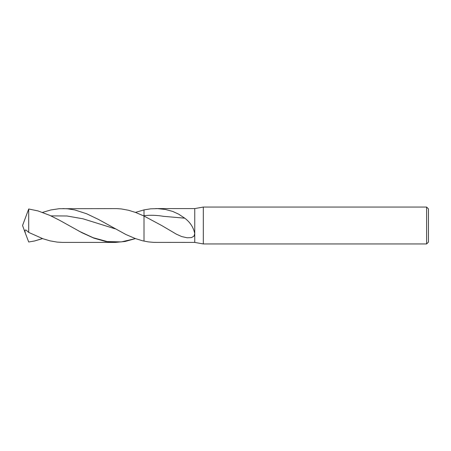 <?xml version="1.0" encoding="UTF-8"?>
<svg xmlns="http://www.w3.org/2000/svg" width="451" height="451" viewBox="0 0 451 451"><rect width="100%" height="100%" fill="white"/><g stroke="black" fill="none" stroke-linecap="round" stroke-linejoin="round"><path stroke-width="0.68" d="M426.607 243.952L426.607 207.048L428.45 208.898L428.45 242.102L426.607 243.952L203.311 243.952L203.311 207.048L194.747 208.587L194.747 233.68C193.513 227.411 190.175 222.247 184.741 218.177L178.596 214.129L172.665 211.406L165.382 209.461L157.596 208.627L150.64 208.83L144.01 209.884L144.01 216.029L135.644 212.472L128.563 210.273L121.482 208.96L116.764 208.61L59.137 208.717L50.833 209.957L42.546 212.393M203.311 243.952L194.747 242.412L194.747 233.68M194.747 233.691L193.919 236.228L191.387 237.609L187.142 237.79L181.736 236.578L176.42 234.193L161.746 225.551L144.01 216.029L144.01 241.116L144.01 215.696C150.471 214.98 156.925 215.189 163.386 216.317L184.741 218.177M194.747 242.412L153.791 242.379L148.272 241.888L142.482 240.761L135.385 238.579L125.93 234.526L98.51 219.451L86.671 213.774L74.838 209.952L67.746 208.819L62.847 208.587M135.452 212.398L144.01 209.884L144.01 215.696L143.435 215.753M28.706 232.406L42.93 238.742L50.033 240.857L57.136 242.097L62.565 242.412L115.315 242.412L105.72 241.522L93.881 238.139L82.048 232.767L59.363 220.161L49.875 215.398L38.019 210.927L28.706 208.993L28.706 232.406L25.966 230.01L25.273 230.044L24.895 230.935L25.357 233.201L28.706 242.007L34.564 240.969L42.546 238.607M79.043 231.183L93.143 237.711L107.248 241.567L121.347 241.899L135.447 238.602L125.023 241.499L115.315 242.412M25.549 233.748L22.55 225.5L28.706 208.993M50.907 215.871L66.979 215.995L83.046 218.814L115.191 228.843M34.564 240.969L42.422 238.562M426.607 207.048L203.311 207.048M155.612 208.587L194.747 208.587"/></g></svg>
